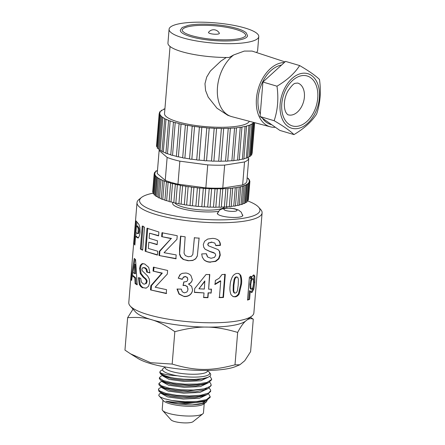 <?xml version="1.0" encoding="UTF-8"?>
<svg xmlns="http://www.w3.org/2000/svg" width="445" height="445" viewBox="0 0 445 445"><rect width="100%" height="100%" fill="white"/><g stroke="black" fill="none" stroke-linecap="round" stroke-linejoin="round"><path stroke-width="0.67" d="M208.627 393.886L210.173 396.706L206.441 399.638L197.369 401.429L185.131 401.752L172.054 400.556A26.077 5.88 4.7 0 0 196.011 402.43L206.419 400.511L210.135 397.324M209.122 388.057L210.58 389.881L210.68 390.666L208.622 393.041L200.929 395.21L189.331 395.978L176.598 395.26L165.768 393.347L159.432 390.81L158.465 389.314L159.088 388.357L161.774 387.094M158.465 389.314L158.926 391.333L164.333 393.858L174.379 395.883L186.75 396.84L198.609 396.395L207.214 394.548L210.613 391.478M209.589 382.205L210.446 383.023L211.158 384.825L210.307 386.36L204.149 388.874L193.43 390.07L180.715 389.77L169.033 388.157L161.173 385.732L158.943 383.473L160.651 381.927L162.253 381.254M158.943 383.518L158.871 384.363L159.544 385.62L165.217 388.14L175.441 390.12L187.862 391.016L207.971 388.618L211.047 385.715M209.89 376.225L211.642 378.984L211.481 379.607L206.981 382.422L197.358 384.035L184.92 384.168L172.621 382.895L163.41 380.642L159.477 378.05L159.421 377.633L161.129 376.081L162.731 375.413M159.355 378.528L160.767 380.325L166.119 382.416L176.509 384.358L188.964 385.175L200.612 384.586L208.438 382.761L211.575 379.796M162.909 376.008L169.128 379.418L184.742 381.526L200.895 380.748L208.421 377.121M160.161 372.593L159.905 371.792L159.833 372.682L160.817 374.195L164.172 376.314L171.637 378.767L183.713 380.264L196.468 380.13L205.74 378.244L208.026 377.293L202.347 378.74L194.154 379.435L183.846 379.218L174.051 378.111A26.077 5.88 -175.3 0 1 160.167 372.593C162.625 374.139 168.388 375.202 177.46 375.775A23.68 5.34 4.7 0 0 203.131 376.498A23.68 5.34 4.7 0 0 209.156 372.115A23.68 5.34 4.7 0 0 207.531 370.885M162.431 381.832L168.638 385.259L184.236 387.367L200.389 386.594L207.937 382.973M160.767 380.325L163.693 382.155L171.153 384.608L183.229 386.099L195.984 385.971L205.256 384.091L206.602 383.406M161.986 387.228L161.947 387.717L168.138 391.094L183.713 393.202L199.861 392.445L207.448 388.835M160.289 386.165L163.215 387.995L170.674 390.443L182.745 391.945L195.472 391.806L204.795 389.942L207.971 388.618M161.468 393.558L167.676 396.94L183.279 399.048L199.432 398.275L206.981 394.648M159.805 392.006L162.731 393.836L170.19 396.284L182.261 397.78L195.01 397.658L204.288 395.772L207.465 394.448M161.29 392.935L159.26 393.986L158.765 395.477L163.51 400.806A20.698 4.667 4.7 0 0 183.257 406.001A20.698 4.667 4.7 0 0 203.588 404.105L206.246 402.024M162.965 400.216L162.208 409.406A20.698 4.667 4.7 0 0 162.681 410.529A20.698 4.667 4.7 0 0 182.456 415.752A20.698 4.667 4.7 0 0 202.814 413.828A20.698 4.667 4.7 0 0 203.465 412.793L204.222 403.609M162.681 410.529L171.064 419.891A11.32 2.553 4.7 0 0 181.877 422.75A11.32 2.553 4.7 0 0 193.013 421.699L202.814 413.828M172.171 364.077C195.65 371.008 210.424 371.186 234.993 364.839L239.844 364.783L235.7 366.502A53.522 12.071 -175.3 0 1 186.244 369.695A53.522 12.071 -175.3 0 1 137.972 358.47L130.535 353.831L150.577 362.681L172.171 364.077L174.835 331.664C157.33 319.682 146.227 316.401 127.626 317.702L133.027 309.164M165.073 367.77L165.045 367.414A23.68 5.34 4.7 0 0 177.46 375.775M239.844 364.783L244.789 360.7L250.613 351.633L253.277 319.221C248.621 316.985 243.415 321.385 237.658 332.426C214.184 325.495 199.405 325.317 174.835 331.664M234.993 364.839L237.658 332.426M250.402 317.246L253.277 319.221M196.011 402.43C183.707 403.404 173.684 402.986 165.929 401.19L185.676 403.771L203.804 401.613L206.981 400.289M165.929 401.19A22.74 5.129 4.7 0 0 192.429 404.85L202.241 403.342L206.497 400.494M161.246 374.484L167.025 376.687L174.051 378.111M209.156 372.115L210.557 373.828L210.735 374.957L209.918 376.197L208.026 377.293M130.535 353.831L124.962 350.115L127.626 317.702M159.905 371.792L160.94 370.563L162.514 369.862M159.177 396.1L160.545 397.129L164.033 398.62L172.054 400.556M192.429 404.85L198.793 404.321L203.994 403.148L206.346 401.946L207.237 400.177M242.542 214.79A12.788 2.887 -175.3 0 1 242.809 215.458A12.788 2.887 -175.3 0 1 229.831 217.288A12.788 2.887 -175.3 0 1 217.321 213.366A12.788 2.887 -175.3 0 1 217.7 212.749M247.932 201.012A60.387 13.623 -175.3 0 1 258.556 207.114L260.67 209.478A62.756 14.157 -175.3 0 1 262.099 212.882L253.878 312.907A62.756 14.157 -175.3 0 1 251.909 316.033L245.723 321.001A56.838 12.822 -175.3 0 1 189.809 326.291A56.838 12.822 -175.3 0 1 135.514 311.939L130.218 306.032A62.756 14.157 -175.3 0 1 128.789 302.622L130.34 283.715A62.756 14.157 -175.3 0 1 130.363 283.515M251.909 316.033A62.756 14.157 -175.3 0 1 190.171 321.874A62.756 14.157 -175.3 0 1 130.218 306.032M137.772 227.434L136.448 225.921L135.914 232.451L137.466 233.597L138.006 232.818L138.25 228.908L137.772 227.434L138.679 227.445L137.377 225.954L136.448 225.921M262.099 212.882A62.756 14.157 -175.3 0 1 198.398 221.849A62.756 14.157 -175.3 0 1 137.01 202.603A62.756 14.157 -175.3 0 1 138.979 199.471L141.454 197.485A60.387 13.623 -175.3 0 1 153.013 193.186M258.556 207.114A60.387 13.623 -175.3 0 1 198.631 219.018A60.387 13.623 -175.3 0 1 141.454 197.485M224.553 206.981A25.104 5.663 -175.3 0 1 199.621 209.806A25.104 5.663 -175.3 0 1 175.08 203.015M134.412 264.369L132.966 272.156L134.646 273.681L134.412 264.369L135.325 264.386L135.541 273.681L134.646 273.681M238.381 279.327L237.78 277.413L236.746 277.046L235.605 277.697L234.693 279.61L233.875 285.406L233.753 290.93L234.398 292.849L234.888 293.166L236.573 292.56L237.441 290.63L238.236 284.839L238.381 279.327M236.117 276.84L237.296 277.096L236.117 276.84L234.988 277.485L235.605 277.697M157.708 251.219L157.402 255.096L145.126 251.236L146.978 228.224L158.882 232.001L158.576 235.889L149.548 233.191L149.136 238.292L157.48 240.812L157.174 244.689L148.825 242.169L148.324 248.432L157.708 251.219M179.552 254.368L179.563 248.466L180.537 236.195L185.153 236.807L184.041 253.133L185.287 255.569L188.33 256.771L191.433 256.264L192.83 254.395L194.354 237.786L199.121 238.17L197.313 256.07L195.661 258.851L192.735 260.492L188.157 260.753L183.168 259.418L180.637 257.093L179.552 254.368L180.804 236.011M134.257 258.417L135.569 259.613L137.21 284.861L135.119 283.632L134.824 277.919L132.354 275.689L131.592 280.461L130.997 279.288L134.257 258.417M142.901 287.826C141.399 287.342 140.203 286.146 139.307 284.233L138.406 277.68L140.726 278.325L141.365 282.058L143.245 283.916L144.43 284.138L145.454 283.743L146.383 281.78L146.177 280.283L145.17 278.904L142.967 277.04L140.253 273.525L139.574 268.385L140.325 265.337L142.005 263.69L144.653 263.952L148.713 267.339L149.921 272.918L146.711 272.084L146.082 269.247L144.319 267.79L142.411 267.879L141.888 269.13L142.155 270.694L147.662 276.028L149.253 278.932L149.62 282.798L148.535 286.257L146.177 288.132L143.663 287.759C142.183 287.286 141.004 286.096 140.125 284.188L139.246 277.647M184.091 296.52L179.018 294.106L177.015 289.089L181.315 289.128L182.222 291.753L184.347 292.866L186.767 292.076L187.584 290.913L187.946 289.372L187.239 286.647L185.098 285.445L183.017 285.545L183.796 282.008L186.627 281.535L187.44 280.623L187.762 279.443L187.206 277.519L185.393 276.629L183.101 277.485L183.551 276.996L182.216 279.365L178.217 278.153L180.425 274.337L182.289 273.33L185.804 273.019C187.862 273.224 189.581 274.092 190.955 275.622L192.307 279.594C191.94 281.791 190.683 283.298 188.535 284.121L191.623 286.313L192.557 289.973C192.357 291.992 191.461 293.65 189.882 294.946C188.168 296.22 186.238 296.748 184.091 296.52L179.235 293.917L177.271 288.905M137.01 202.603L136.009 214.757A62.756 14.157 4.7 0 0 136.003 214.957L130.329 283.91A62.756 14.157 -175.3 0 1 130.34 283.715M222.022 274.537L225.292 274.404L223.457 297.488L219.413 297.649L220.731 281.04L215.046 284.466L215.363 280.467L219.124 278.286L222.022 274.537M135.597 236.362L134.891 245.039L134.167 243.927L136.048 220.92L138.918 224.397L139.908 227.451L140.069 232.257L139.474 235.633L138.556 237.43L137.65 237.93L135.597 236.362L136.526 236.39L137.177 237.113L136.259 237.09M230.098 285.723C230.204 282.369 231.077 279.199 232.724 276.212C233.981 274.526 235.422 273.586 237.04 273.391L238.865 273.536L240.684 275.21C241.635 277.869 241.902 280.901 241.479 284.299L239.171 293.95C238.092 295.691 236.757 296.665 235.16 296.865L233.169 296.643L231.072 294.768C229.976 292.053 229.648 289.039 230.098 285.723M208.316 293.06L207.948 297.688L203.66 297.56L204.021 292.932L194.409 292.404L194.71 288.544L206.057 274.493L209.779 274.598L208.622 289.183L211.458 289.228L211.153 293.099L208.099 292.832L207.732 297.46L203.504 297.338M166.547 289.667L166.241 293.539L150.493 289.912L150.827 285.723L161.824 273.241L153.047 271.088L153.358 267.195L167.62 270.454L167.331 274.064L155.16 287.209L166.547 289.667M249.595 299.329L247.537 300.097L249.395 277.113L251.325 276.401L251.13 278.848L252.209 276.412L253.428 275.055L254.028 274.977L254.813 276.345L254.829 282.258L253.767 289.167L252.004 292.465L251.102 292.387L250.274 290.941L249.595 299.329L247.576 299.624M253.466 275.049L253.906 276.217L253.917 282.136L252.86 289.033L251.119 292.32L252.004 292.465L251.102 292.387M210.696 262.205C208.21 262.238 206.007 261.493 204.094 259.952L202.308 257.199L201.702 253.928L206.346 253.717L207.759 257.121L211.058 258.284L214.484 257.382L215.775 255.169L214.991 253.377L210.224 251.692L205.101 249.222L203.71 247.192L203.304 244.489L204.583 241.257L207.693 239.06L212.315 238.403C214.729 238.348 216.821 238.998 218.595 240.361C219.902 241.718 220.509 243.404 220.409 245.406L215.886 245.629L214.829 243.07L211.965 242.241L208.711 242.981L207.854 244.383L208.438 245.807L218.078 249.606L219.68 251.475L220.264 255.124L218.923 258.84L215.714 261.421L210.479 261.977C208.032 262.016 205.863 261.271 203.977 259.735L202.275 257.11M207.976 245.212L208.438 245.807M176.181 254.902L175.875 258.779L158.982 255.491L159.316 251.303L171.119 238.615L161.641 236.645L161.952 232.757L177.227 235.705L176.943 239.31L164.055 252.699L176.181 254.902M144.508 227.184L142.65 250.19L140.359 249.078L142.222 226.066L144.508 227.184M204.956 281.201L198.943 288.805L204.333 289.061L204.8 280.979L198.943 288.805M252.704 278.765L251.536 280.511L250.785 284.399L250.924 288.343L251.892 289.172L252.899 287.448L253.561 283.209L253.533 279.532L252.704 278.765L253.044 278.731L251.831 278.62L252.704 278.765M250.663 289.055L251.892 289.172M142.684 249.784L140.359 249.078M141.204 249.05L143.067 226.038M176.187 258.601L158.982 255.491M159.549 255.363L159.883 251.175L159.316 251.303M159.883 251.175L171.119 238.615M171.52 238.453L161.641 236.645M162.186 236.518L162.497 232.624M206.235 253.722L207.27 256.481M214.991 253.377L213.85 252.771M213.6 252.543L210.029 251.47L205.101 249.222M204.984 249.005L203.671 247.097M218.284 240.133C219.569 241.496 220.164 243.176 220.064 245.184L220.409 245.406M220.064 245.184L215.614 245.401M211.965 242.241L214.829 243.07M211.753 242.019L208.711 242.981M208.549 242.759L207.854 244.383M207.698 244.16L208.277 245.579M217.889 249.473L219.68 251.475M219.34 251.247L219.913 254.896L220.264 255.124M219.913 254.896L218.584 258.612L218.923 258.84M218.584 258.612L215.419 261.193L215.714 261.421M215.419 261.193L210.479 261.977M251.831 278.62L250.674 280.356L249.929 284.238L250.785 284.399M250.674 280.356L251.536 280.511M249.929 284.238L250.062 288.188L250.924 288.343M250.062 288.188L251.013 289.028M250.474 276.245L250.274 278.687L251.13 278.848M253.906 276.217L254.813 276.345M253.917 282.136L254.829 282.258M252.86 289.033L253.767 289.167M248.738 299.174L249.417 290.785L250.274 290.941M166.647 293.377L150.493 289.912M151.139 289.806L151.472 285.618L150.827 285.723M151.472 285.618L162.325 273.096L161.824 273.241M162.325 273.096L153.047 271.088M153.681 270.977L153.992 267.083M194.398 292.187L204.021 292.932M209.562 274.37L208.622 289.183M211.197 289L211.153 293.099M210.891 292.877L208.099 292.832M238.503 273.447L240.684 275.21M240 275.01C240.929 277.674 241.184 280.706 240.767 284.099L241.479 284.299M240.767 284.099L238.481 293.75L239.171 293.95M238.481 293.75C237.419 295.491 236.1 296.459 234.532 296.659L235.16 296.865M234.532 296.659L232.891 296.526M234.988 277.485L234.092 279.399L234.693 279.61M234.092 279.399L233.275 285.195L233.152 290.719L233.753 290.93M233.152 290.719L233.786 292.638L234.398 292.849M233.786 292.638L234.827 293.005M134.974 243.971L134.167 243.927M135.725 236.367L136.037 232.596M136.582 225.927L136.888 222.177M138.545 237.936L137.177 237.113M138.006 232.818L138.901 232.824L138.373 233.603L137.466 233.597M138.901 232.824L139.213 231.161L138.317 231.155M139.213 231.161L139.146 228.908L138.25 228.908M139.146 228.908L138.679 227.445M224.842 274.181L223.006 297.266L223.457 297.488M223.006 297.266L219.023 297.421M214.735 284.238L220.342 280.812L220.731 281.04M187.584 290.913L187.946 289.372M188.035 289.167L187.239 286.647M187.345 286.447L185.098 285.445M185.231 285.245L183.017 285.545M183.19 285.345L183.957 281.807M187.44 280.623L187.762 279.443M187.868 279.238L187.206 277.519M187.317 277.313L185.393 276.629M185.537 276.428L183.551 276.996M182.406 279.171L178.217 278.153M178.462 277.964L179.747 274.988M179.98 274.799L180.548 274.231M192.346 279.382C191.979 281.579 190.738 283.092 188.624 283.916L188.535 284.121M192.579 289.762C192.379 291.775 191.495 293.433 189.937 294.735L189.882 294.946M189.937 294.735C188.246 296.014 186.344 296.542 184.23 296.32M140.125 284.188L139.307 284.233M144.43 284.138L145.454 283.743M146.183 283.66L147.1 281.696L146.383 281.78M147.1 281.696L146.9 280.2L146.177 280.283M146.9 280.2L145.91 278.826L145.17 278.904M145.91 278.826L143.741 276.974L141.071 273.48L140.253 273.525M141.071 273.48L140.403 268.352L139.574 268.385M140.403 268.352L141.154 265.298L140.325 265.337M141.154 265.298L142.806 263.64L142.005 263.69M142.806 263.64L143.157 263.579M149.921 272.657L146.711 272.084M147.434 272.006L146.822 269.169L146.082 269.247M146.822 269.169L145.081 267.723L144.319 267.79M145.081 267.723L143.262 267.573M145.927 288.171L143.663 287.759M137.16 284.333L135.998 283.626L135.119 283.632M135.998 283.626L135.714 277.919L134.824 277.919M135.714 277.919L133.283 275.722L132.354 275.689M131.764 279.332L130.997 279.288M132.41 275.689L135.041 259.174M194.415 237.574L192.83 254.395M199.104 237.953L197.313 256.07M197.307 255.858L195.661 258.851M195.672 258.634L192.735 260.492M192.791 260.286L188.157 260.753M188.285 260.553L183.168 259.418M183.368 259.224L180.876 256.904L180.637 257.093M180.876 256.904L179.808 254.178M157.424 254.829L145.126 251.236M145.899 251.175L147.751 228.163M158.592 235.622L149.548 233.191M157.196 244.416L148.825 242.169M217.866 34.098A5.474 1.235 -175.3 0 1 211.497 33.853A5.474 1.235 -175.3 0 1 208.544 32.318A6.386 6.386 0 0 1 219.34 33.208A5.474 1.235 -175.3 0 1 217.866 34.098M235.911 29.448A31.851 7.187 4.7 0 0 201.746 25.326A31.851 7.187 4.7 0 0 182.183 30.321L182.422 31.044L184.464 32.763C187.974 34.799 193.814 36.529 201.991 37.947C215.569 40.423 235.522 40.573 242.998 37.586C245.128 36.523 246.018 35.845 245.673 35.544A31.851 7.187 4.7 0 0 235.911 29.448M247.565 35.7A33.753 7.615 -175.3 0 1 213.305 40.523A33.753 7.615 -175.3 0 1 180.286 30.165L182.161 27.512L188.191 25.376C195.043 24.052 203.76 23.791 214.334 24.592C222.984 25.309 230.482 26.589 236.835 28.43C241.34 29.759 244.472 31.228 246.219 32.835L247.565 35.7M302.038 73.342A28.441 18.807 106.5 0 0 281.635 117.458A28.441 18.807 106.5 0 0 315.627 112.068A28.441 18.807 106.5 0 0 302.038 73.342M276.985 86.197C287.209 80.106 294.762 73.23 299.652 65.565C308.925 70.983 315.533 75.611 319.477 79.455C321.195 91.748 320.25 103.251 316.64 113.97C311.75 121.635 304.196 128.51 293.978 134.596C290.034 130.758 283.426 126.13 274.148 120.712C277.758 109.993 278.709 98.49 276.985 86.197L262.906 82.03L260.069 116.546L279.894 130.435L293.978 134.596M262.906 82.03L285.568 61.399L299.652 65.565M260.069 116.546L274.148 120.712M271.862 124.806L270.593 124.433A30.788 20.359 -73.5 0 1 262.383 118.164M260.258 114.232A30.788 20.359 -73.5 0 1 261.704 83.888A30.788 20.359 -73.5 0 1 281.557 65.053M169.083 29.248A44.995 10.152 4.7 0 0 213.094 43.048A44.995 10.152 4.7 0 0 258.773 36.618A44.995 10.152 4.7 0 0 231.05 24.859A44.995 10.152 4.7 0 0 181.56 23.363A44.995 10.152 4.7 0 0 169.083 29.248L167.949 43.043A44.995 10.152 4.7 0 0 229.103 57.488L233.714 54.935A34.337 22.706 106.5 0 0 217.344 89.495A34.337 22.706 106.5 0 0 231.428 116.551A34.337 22.706 106.5 0 0 231.856 116.673L270.338 126.819A33.153 21.927 -73.5 0 1 257.394 92.226A33.153 21.927 -73.5 0 1 284.344 62.517M231.428 116.551L227.779 115.3L217.015 108.241L208.21 97.149L205.584 90.541L204.978 83.688L206.691 77.074L210.352 71.05L220.892 61.087L226.266 57.494M233.714 54.935L244.311 51.075L252.054 51.069L285.028 61.894M256.42 52.499A44.995 10.152 4.7 0 0 257.638 50.419L258.773 36.618M275.36 127.259A33.153 21.927 -73.5 0 1 270.338 126.819M164.911 108.903A1.474 0.334 4.7 0 0 163.788 109.136A1.474 0.334 4.7 0 0 163.983 109.325A47.365 10.686 4.7 0 0 162.175 110.238A1.474 0.334 4.7 0 0 161.146 110.466A1.474 0.334 4.7 0 0 161.474 110.71A47.365 10.686 4.7 0 0 160.411 111.734A1.474 0.334 4.7 0 0 159.594 111.962A1.474 0.334 4.7 0 0 160.083 112.251A47.365 10.686 4.7 0 0 159.805 113.208A47.365 10.686 4.7 0 0 159.799 113.358A1.474 0.334 4.7 0 0 159.177 113.575A1.474 0.334 4.7 0 0 159.85 113.914A47.365 10.686 4.7 0 0 160.345 115.077A1.474 0.334 4.7 0 0 159.905 115.277A1.474 0.334 4.7 0 0 160.779 115.656A47.365 10.686 4.7 0 0 162.041 116.851A1.474 0.334 4.7 0 0 161.752 117.018A1.474 0.334 4.7 0 0 162.842 117.43A47.365 10.686 4.7 0 0 164.845 118.626A1.474 0.334 4.7 0 0 164.678 118.759A1.474 0.334 4.7 0 0 165.996 119.199A47.365 10.686 4.7 0 0 168.688 120.361A1.474 0.334 4.7 0 0 168.611 120.456A1.474 0.334 4.7 0 0 170.157 120.918A47.365 10.686 4.7 0 0 173.472 122.019A1.474 0.334 4.7 0 0 173.455 122.069A1.474 0.334 4.7 0 0 175.23 122.536L172.532 155.299A47.365 10.686 4.7 0 0 176.392 156.317L179.085 123.554A1.474 0.334 4.7 0 0 181.082 124.027L178.389 156.79A47.365 10.686 4.7 0 0 182.689 157.697L185.387 124.934A1.474 0.334 4.7 0 0 187.573 125.34L184.881 158.103A47.365 10.686 4.7 0 0 189.52 158.876L192.218 126.113A1.474 0.334 4.7 0 0 194.543 126.458L191.851 159.221A47.365 10.686 4.7 0 0 196.718 159.838L199.41 127.075A1.474 0.334 4.7 0 0 201.819 127.337L199.126 160.1A47.365 10.686 4.7 0 0 204.099 160.556L206.797 127.793A1.474 0.334 4.7 0 0 209.222 127.971L206.53 160.734A47.365 10.686 4.7 0 0 211.492 161.007L214.184 128.243A1.474 0.334 4.7 0 0 216.576 128.332L213.884 161.096A47.365 10.686 4.7 0 0 218.701 161.185L221.393 128.421A1.474 0.334 4.7 0 0 223.69 128.421L220.998 161.179A47.365 10.686 4.7 0 0 225.559 161.084L228.252 128.321A1.474 0.334 4.7 0 0 230.393 128.227L227.701 160.99A47.365 10.686 4.7 0 0 231.895 160.706A1.474 0.334 4.7 0 0 233.831 160.545A1.474 0.334 4.7 0 0 233.825 160.523A47.365 10.686 4.7 0 0 237.547 160.061L240.239 127.298A1.474 0.334 4.7 0 0 241.958 127.109A1.474 0.334 4.7 0 0 241.924 127.031A47.365 10.686 4.7 0 0 245.078 126.402A1.474 0.334 4.7 0 0 246.563 126.191A1.474 0.334 4.7 0 0 246.463 126.057A47.365 10.686 4.7 0 0 248.978 125.273A1.474 0.334 4.7 0 0 250.235 125.051A1.474 0.334 4.7 0 0 250.034 124.861A47.365 10.686 4.7 0 0 251.842 123.949A1.474 0.334 4.7 0 0 252.871 123.716A1.474 0.334 4.7 0 0 252.543 123.471A47.365 10.686 4.7 0 0 253.606 122.453A1.474 0.334 4.7 0 0 253.75 122.442M236.518 127.804L233.825 160.523L236.523 127.782A1.474 0.334 4.7 0 0 236.523 127.76A47.365 10.686 4.7 0 0 240.239 127.298M231.895 160.706L234.587 127.943A1.474 0.334 4.7 0 0 236.523 127.782M230.393 128.227A47.365 10.686 4.7 0 0 234.587 127.943M225.559 161.084A1.474 0.334 4.7 0 0 227.701 160.99M223.69 128.421A47.365 10.686 4.7 0 0 228.252 128.321M218.701 161.185A1.474 0.334 4.7 0 0 220.998 161.179M216.576 128.332A47.365 10.686 4.7 0 0 221.393 128.421M211.492 161.007A1.474 0.334 4.7 0 0 213.884 161.096M209.222 127.971A47.365 10.686 4.7 0 0 214.184 128.243M204.099 160.556A1.474 0.334 4.7 0 0 206.53 160.734M201.819 127.337A47.365 10.686 4.7 0 0 206.797 127.793M196.718 159.838A1.474 0.334 4.7 0 0 199.126 160.1M194.543 126.458A47.365 10.686 4.7 0 0 199.41 127.075M189.52 158.876A1.474 0.334 4.7 0 0 191.851 159.221M187.573 125.34A47.365 10.686 4.7 0 0 192.218 126.113M182.689 157.697A1.474 0.334 4.7 0 0 184.881 158.103M181.082 124.027A47.365 10.686 4.7 0 0 185.387 124.934M176.392 156.317A1.474 0.334 4.7 0 0 178.389 156.79M175.23 122.536A47.365 10.686 4.7 0 0 179.085 123.554M170.157 120.918L167.465 153.681A47.365 10.686 4.7 0 0 170.763 154.777A1.474 0.334 4.7 0 0 170.758 154.832A1.474 0.334 4.7 0 0 172.532 155.299M165.996 153.124A1.474 0.334 4.7 0 0 165.918 153.219A1.474 0.334 4.7 0 0 167.465 153.681M165.996 119.199L163.304 151.962A47.365 10.686 4.7 0 0 165.929 153.097M164.678 118.759L161.986 151.522A1.474 0.334 4.7 0 0 163.304 151.962M162.842 117.43L160.15 150.193A47.365 10.686 4.7 0 0 162.002 151.306M161.752 117.018L159.06 149.781A1.474 0.334 4.7 0 0 160.15 150.193M160.779 115.656L158.081 148.419A47.365 10.686 4.7 0 0 159.088 149.403M159.905 115.277L157.207 148.04A1.474 0.334 4.7 0 0 158.081 148.419M159.85 113.914L157.157 146.678A47.365 10.686 4.7 0 0 157.285 147.128M159.177 113.575L156.484 146.338A1.474 0.334 4.7 0 0 157.157 146.678M251.848 153.542A1.474 0.334 4.7 0 0 252.148 153.369L254.668 122.687M250.224 155.934A47.365 10.686 4.7 0 0 250.913 155.21A1.474 0.334 4.7 0 0 251.731 154.982L254.39 122.614M250.913 155.21L253.606 122.453M247.565 157.524A47.365 10.686 4.7 0 0 249.15 156.707A1.474 0.334 4.7 0 0 250.179 156.479L252.871 123.716M249.15 156.707L251.842 123.949M243.882 158.787A47.365 10.686 4.7 0 0 246.285 158.036A1.474 0.334 4.7 0 0 247.537 157.808L250.235 125.051M246.285 158.036L248.978 125.273M239.271 159.783A47.365 10.686 4.7 0 0 242.386 159.16A1.474 0.334 4.7 0 0 243.871 158.948L246.563 126.191M242.386 159.16L245.078 126.402M237.547 160.061A1.474 0.334 4.7 0 0 239.26 159.872A1.474 0.334 4.7 0 0 239.232 159.794M170.046 46.475L164.528 113.597A42.625 9.618 4.7 0 0 204.667 126.541A42.625 9.618 4.7 0 0 249.322 121.274M157.491 170.424A47.365 10.686 4.7 0 0 156.768 170.88A1.474 0.334 4.7 0 0 155.783 171.108A1.474 0.334 4.7 0 0 156.139 171.364A47.365 10.686 4.7 0 0 155.45 172.087A1.474 0.334 4.7 0 0 154.632 172.315A1.474 0.334 4.7 0 0 155.121 172.61A47.365 10.686 4.7 0 0 154.866 173.383A1.474 0.334 4.7 0 0 154.209 173.6A1.474 0.334 4.7 0 0 154.838 173.928A47.365 10.686 4.7 0 0 155.027 174.74A1.474 0.334 4.7 0 0 154.515 174.946A1.474 0.334 4.7 0 0 155.305 175.308A47.365 10.686 4.7 0 0 155.928 176.137A1.474 0.334 4.7 0 0 155.55 176.326A1.474 0.334 4.7 0 0 156.507 176.721A47.365 10.686 4.7 0 0 157.552 177.561A1.474 0.334 4.7 0 0 157.291 177.722A1.474 0.334 4.7 0 0 158.426 178.145A47.365 10.686 4.7 0 0 159.883 178.979A1.474 0.334 4.7 0 0 159.716 179.113A1.474 0.334 4.7 0 0 161.034 179.558A47.365 10.686 4.7 0 0 162.881 180.375A1.474 0.334 4.7 0 0 162.787 180.475A1.474 0.334 4.7 0 0 164.288 180.937A47.365 10.686 4.7 0 0 166.491 181.721A1.474 0.334 4.7 0 0 166.452 181.794A1.474 0.334 4.7 0 0 168.138 182.261A47.365 10.686 4.7 0 0 170.663 183.006A1.474 0.334 4.7 0 0 170.658 183.034A1.474 0.334 4.7 0 0 172.521 183.507L171.008 201.902A47.365 10.686 4.7 0 0 173.823 202.592L175.336 184.202A1.474 0.334 4.7 0 0 177.371 184.658L175.858 203.054A47.365 10.686 4.7 0 0 178.912 203.682L180.425 185.287A1.474 0.334 4.7 0 0 182.611 185.698L181.098 204.094A47.365 10.686 4.7 0 0 184.341 204.644L185.854 186.249A1.474 0.334 4.7 0 0 188.157 186.605L186.644 205A47.365 10.686 4.7 0 0 190.026 205.473L191.539 187.078A1.474 0.334 4.7 0 0 193.92 187.373L192.407 205.768A47.365 10.686 4.7 0 0 195.878 206.146L197.391 187.751A1.474 0.334 4.7 0 0 199.816 187.979L198.303 206.374A47.365 10.686 4.7 0 0 201.802 206.652L203.315 188.257A1.474 0.334 4.7 0 0 205.74 188.419L204.233 206.814A47.365 10.686 4.7 0 0 207.709 206.992L209.222 188.597A1.474 0.334 4.7 0 0 211.614 188.686L210.101 207.081A47.365 10.686 4.7 0 0 213.5 207.159L215.013 188.763A1.474 0.334 4.7 0 0 217.332 188.78L215.819 207.175A47.365 10.686 4.7 0 0 219.09 207.142L220.603 188.747A1.474 0.334 4.7 0 0 222.812 188.691L221.298 207.086A47.365 10.686 4.7 0 0 224.386 206.953L225.893 188.558A1.474 0.334 4.7 0 0 227.962 188.424L226.449 206.819A47.365 10.686 4.7 0 0 229.303 206.586A1.474 0.334 4.7 0 0 231.194 206.419A1.474 0.334 4.7 0 0 231.189 206.385L232.696 188.057M229.303 206.586L230.816 188.191A1.474 0.334 4.7 0 0 232.707 188.024A1.474 0.334 4.7 0 0 232.702 187.99A47.365 10.686 4.7 0 0 235.277 187.651A1.474 0.334 4.7 0 0 236.996 187.462A1.474 0.334 4.7 0 0 236.963 187.384A47.365 10.686 4.7 0 0 239.221 186.956A1.474 0.334 4.7 0 0 240.751 186.744A1.474 0.334 4.7 0 0 240.667 186.622A47.365 10.686 4.7 0 0 242.575 186.105A1.474 0.334 4.7 0 0 243.921 185.882A1.474 0.334 4.7 0 0 243.765 185.715A47.365 10.686 4.7 0 0 245.29 185.12A1.474 0.334 4.7 0 0 246.452 184.892A1.474 0.334 4.7 0 0 246.207 184.681A47.365 10.686 4.7 0 0 247.325 184.013A1.474 0.334 4.7 0 0 248.31 183.785A1.474 0.334 4.7 0 0 247.954 183.529A47.365 10.686 4.7 0 0 248.644 182.806A1.474 0.334 4.7 0 0 249.461 182.578A1.474 0.334 4.7 0 0 248.972 182.283A47.365 10.686 4.7 0 0 249.228 181.51A1.474 0.334 4.7 0 0 249.884 181.293A1.474 0.334 4.7 0 0 249.256 180.965A47.365 10.686 4.7 0 0 249.066 180.153A1.474 0.334 4.7 0 0 249.578 179.947A1.474 0.334 4.7 0 0 248.788 179.585A47.365 10.686 4.7 0 0 248.171 178.751A1.474 0.334 4.7 0 0 248.544 178.567A1.474 0.334 4.7 0 0 247.587 178.172A47.365 10.686 4.7 0 0 247.153 177.8M231.2 206.385A47.365 10.686 4.7 0 0 233.77 206.046L235.277 187.651M227.962 188.424A47.365 10.686 4.7 0 0 230.816 188.191M224.386 206.953A1.474 0.334 4.7 0 0 226.449 206.819M222.812 188.691A47.365 10.686 4.7 0 0 225.893 188.558M219.09 207.142A1.474 0.334 4.7 0 0 221.298 207.086M217.332 188.78A47.365 10.686 4.7 0 0 220.603 188.747M213.5 207.159A1.474 0.334 4.7 0 0 215.819 207.175M211.614 188.686A47.365 10.686 4.7 0 0 215.013 188.763M207.709 206.992A1.474 0.334 4.7 0 0 210.101 207.081M205.74 188.419A47.365 10.686 4.7 0 0 209.222 188.597M201.802 206.652A1.474 0.334 4.7 0 0 204.233 206.814M199.816 187.979A47.365 10.686 4.7 0 0 203.315 188.257M195.878 206.146A1.474 0.334 4.7 0 0 198.303 206.374M193.92 187.373A47.365 10.686 4.7 0 0 197.391 187.751M190.026 205.473A1.474 0.334 4.7 0 0 192.407 205.768M188.157 186.605A47.365 10.686 4.7 0 0 191.539 187.078M184.341 204.644A1.474 0.334 4.7 0 0 186.644 205M182.611 185.698A47.365 10.686 4.7 0 0 185.854 186.249M178.912 203.682A1.474 0.334 4.7 0 0 181.098 204.094M177.371 184.658A47.365 10.686 4.7 0 0 180.425 185.287M173.823 202.592A1.474 0.334 4.7 0 0 175.858 203.054M172.521 183.507A47.365 10.686 4.7 0 0 175.336 184.202M168.138 182.261L166.625 200.656A47.365 10.686 4.7 0 0 169.144 201.401A1.474 0.334 4.7 0 0 169.144 201.429A1.474 0.334 4.7 0 0 171.008 201.902M169.15 201.401L170.658 183.062M164.978 200.117A1.474 0.334 4.7 0 0 164.939 200.189A1.474 0.334 4.7 0 0 166.625 200.656M164.288 180.937L162.775 199.332A47.365 10.686 4.7 0 0 164.945 200.105M161.368 198.77A1.474 0.334 4.7 0 0 161.274 198.87A1.474 0.334 4.7 0 0 162.775 199.332M161.034 179.558L159.521 197.953A47.365 10.686 4.7 0 0 161.285 198.737M159.716 179.113L158.203 197.508A1.474 0.334 4.7 0 0 159.521 197.953M158.426 178.145L156.913 196.54A47.365 10.686 4.7 0 0 158.22 197.296M157.291 177.722L155.778 196.117A1.474 0.334 4.7 0 0 156.913 196.54M156.507 176.721L154.994 195.116A47.365 10.686 4.7 0 0 155.806 195.783M155.55 176.326L154.037 194.721A1.474 0.334 4.7 0 0 154.994 195.116M155.305 175.308L153.792 193.703A47.365 10.686 4.7 0 0 154.081 194.137M154.515 174.946L153.002 193.341A1.474 0.334 4.7 0 0 153.792 193.703M154.838 173.928L154.771 174.785M154.209 173.6L152.696 191.995A1.474 0.334 4.7 0 0 153.091 192.262M248.037 199.866A1.474 0.334 4.7 0 0 248.371 199.688L249.884 181.293M249.161 182.344L249.228 181.51M246.853 201.529A47.365 10.686 4.7 0 0 247.131 201.201A1.474 0.334 4.7 0 0 247.948 200.973L249.461 182.578M247.131 201.201L248.644 182.806M244.972 202.926A47.365 10.686 4.7 0 0 245.812 202.408A1.474 0.334 4.7 0 0 246.797 202.18L248.31 183.785M245.812 202.408L247.325 184.013M242.425 204.049A47.365 10.686 4.7 0 0 243.777 203.515A1.474 0.334 4.7 0 0 244.945 203.287L246.452 184.892M243.777 203.515L245.29 185.12M239.249 204.995A47.365 10.686 4.7 0 0 241.062 204.5A1.474 0.334 4.7 0 0 242.408 204.277L243.921 185.882M241.062 204.5L242.575 186.105M235.488 205.774A47.365 10.686 4.7 0 0 237.708 205.351A1.474 0.334 4.7 0 0 239.238 205.139L240.751 186.744M237.708 205.351L239.221 186.956M233.77 206.046A1.474 0.334 4.7 0 0 235.483 205.857A1.474 0.334 4.7 0 0 235.45 205.779M244.539 161.947A44.995 10.152 4.7 0 0 248.749 158.387L246.858 181.382A44.995 10.152 -175.3 0 1 242.647 184.936L222.767 188.09A44.995 10.152 -175.3 0 1 205.846 187.89L177.961 184.158A44.995 10.152 -175.3 0 1 165.245 180.397L157.235 173.511L159.126 150.516L167.136 157.402A44.995 10.152 4.7 0 0 179.847 161.162L207.737 164.895A44.995 10.152 4.7 0 0 224.658 165.101L244.539 161.947L242.647 184.936M248.749 158.387L247.681 157.474M224.658 165.101L222.767 188.09M159.293 149.987A44.995 10.152 4.7 0 0 159.126 150.516M207.737 164.895L205.846 187.89M179.847 161.162L177.961 184.158M167.136 157.402L165.245 180.397M165.084 366.953L165.045 367.414A21.316 4.806 4.7 0 0 178.178 372.982A21.316 4.806 4.7 0 0 201.618 373.694A21.316 4.806 4.7 0 0 207.526 370.907L207.565 370.446M226.694 206.803A27.234 6.141 -175.3 0 1 226.8 208.065M218.489 211.364A27.234 6.141 -175.3 0 1 187.134 209.918A27.234 6.141 -175.3 0 1 172.933 202.386M233.275 285.195L233.875 285.406M137.844 226.488L136.927 226.466M143.741 276.974L142.967 277.04M225.676 208.405A6.631 1.496 -175.3 0 1 236.79 209.89A6.631 1.496 -175.3 0 1 228.864 211.147A6.631 1.496 -175.3 0 1 225.676 208.405M317.741 98.106A26.049 17.227 106.5 0 0 292.576 80.478A26.049 17.227 106.5 0 0 288.977 124.283A26.049 17.227 106.5 0 0 317.741 98.106M304.391 97.127A16.576 10.964 -73.5 0 1 288.249 114.838C287.77 114.899 287.008 114.12 285.963 112.49C285.078 110.916 284.539 108.652 284.349 105.688C284.194 100.754 285.334 95.942 287.759 91.258C291.425 85.841 293.995 83.187 295.458 83.298L297.655 83.043A16.576 10.964 -73.5 0 1 304.391 97.127M210.129 397.396L210.196 396.595M210.607 391.555L210.68 390.666M211.086 385.715L211.158 384.825M211.57 379.874L211.636 379.04M159.349 378.523L159.421 377.677M162.903 376.036L162.948 375.547M162.425 381.877L162.464 381.387M161.463 393.558L161.507 393.069M207.526 370.907L207.442 371.252M208.438 382.761L205.256 384.091M234.27 292.955L234.888 293.166M242.697 215.786L241.296 212.226L238.531 210.029L234.632 208.749L230.471 208.154L224.219 208.299L220.653 209.467L219.329 210.435L217.377 213.706M173.455 122.069L170.758 154.832M168.611 120.456L165.918 153.219M159.594 111.962L159.477 113.403M161.146 110.466L161.101 111.011M163.788 109.136L163.76 109.42M241.958 127.109L239.26 159.872M232.707 188.024L231.194 206.419M170.658 183.034L169.144 201.429M166.452 181.794L164.939 200.189M162.787 180.475L161.274 198.87M154.632 172.315L154.543 173.422M155.783 171.108L155.728 171.753M248.544 178.567L248.499 179.151M249.578 179.947L249.489 181.026M236.996 187.462L235.483 205.857"/></g></svg>
